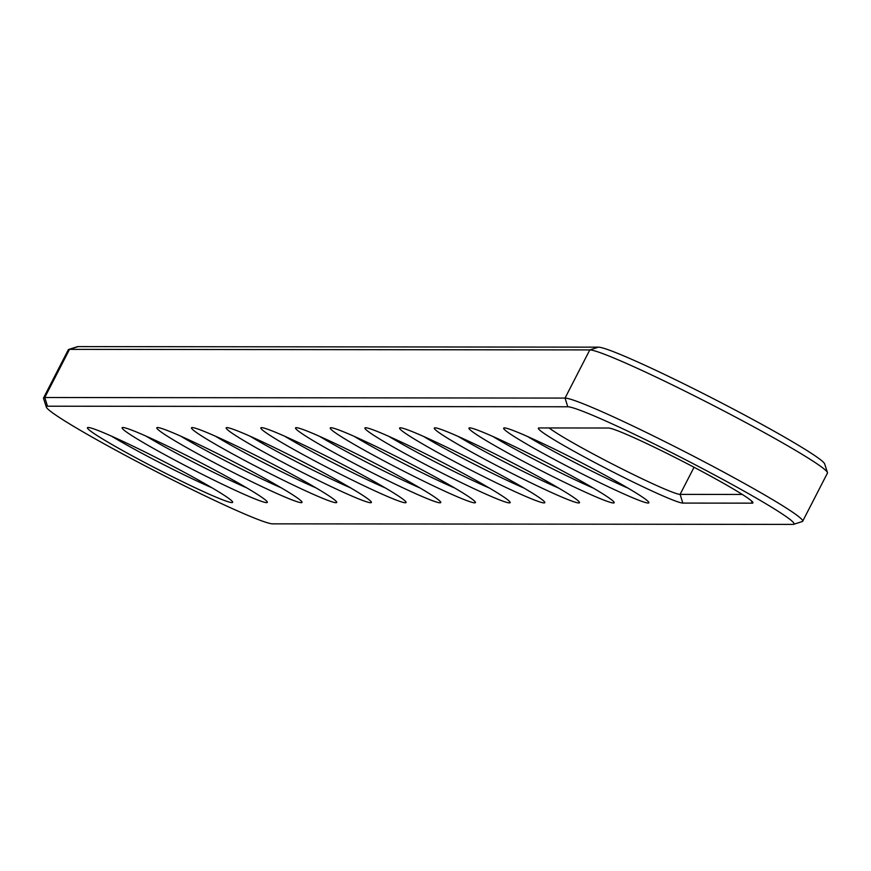 <?xml version="1.0" encoding="UTF-8"?>
<svg xmlns="http://www.w3.org/2000/svg" width="871" height="871" viewBox="0 0 871 871"><rect width="100%" height="100%" fill="white"/><g stroke="black" fill="none" stroke-linecap="round" stroke-linejoin="round"><path stroke-width="1.31" d="M46.337 407.095L43.55 398.45A134.276 7.959 27.2 0 1 43.55 397.927A134.276 7.959 27.2 0 1 44.769 397.514L565.05 398.08A134.276 7.959 27.2 0 1 693.773 456.328A134.276 7.959 27.2 0 1 802.692 521.239A134.276 7.959 27.2 0 1 802.267 521.555L793.612 524.309A127.83 7.578 27.2 0 1 792.871 524.407L272.59 523.841A127.83 7.578 27.2 0 1 153.405 470.133A127.83 7.578 27.2 0 1 46.337 407.095A127.83 7.578 27.2 0 1 47.502 406.202L567.783 406.768A127.83 7.578 27.2 0 1 693.686 463.96A127.83 7.578 27.2 0 1 793.612 524.309M43.55 397.927L68.308 349.761A134.276 7.959 27.2 0 1 68.733 349.445A134.276 7.959 27.2 0 1 69.517 349.358L589.798 349.913A134.276 7.959 27.2 0 1 714.982 406.332A134.276 7.959 27.2 0 1 827.45 472.55A134.276 7.959 27.2 0 1 827.45 473.073L802.692 521.239M682.831 503.079A81.645 4.845 27.2 0 1 602.416 466.54A81.645 4.845 27.2 0 1 538.605 427.999A81.645 4.845 27.2 0 1 539.073 427.944L608.448 428.02A81.645 4.845 27.2 0 1 684.562 462.316A81.645 4.845 27.2 0 1 752.936 502.578A81.645 4.845 27.2 0 1 752.196 503.155L682.831 503.079L680.099 494.39A75.2 4.464 27.2 0 1 617.626 466.704A75.2 4.464 27.2 0 1 549.187 427.955M565.725 465.462A81.645 4.845 27.2 0 1 503.917 427.966A81.645 4.845 27.2 0 1 586.814 465.484A81.645 4.845 27.2 0 1 648.884 502.469A81.645 4.845 27.2 0 1 565.725 465.462M531.038 465.419A81.645 4.845 27.2 0 1 469.229 427.922A81.645 4.845 27.2 0 1 552.127 465.452A81.645 4.845 27.2 0 1 614.197 502.436A81.645 4.845 27.2 0 1 531.038 465.419M496.35 465.386A81.645 4.845 27.2 0 1 434.542 427.89A81.645 4.845 27.2 0 1 517.439 465.408A81.645 4.845 27.2 0 1 579.509 502.393A81.645 4.845 27.2 0 1 496.35 465.386M218.871 465.092A81.645 4.845 27.2 0 1 157.063 427.596A81.645 4.845 27.2 0 1 239.961 465.114A81.645 4.845 27.2 0 1 302.03 502.099A81.645 4.845 27.2 0 1 218.871 465.092M184.184 465.049A81.645 4.845 27.2 0 1 122.376 427.552A81.645 4.845 27.2 0 1 205.273 465.07A81.645 4.845 27.2 0 1 267.343 502.055A81.645 4.845 27.2 0 1 184.184 465.049M461.663 465.354A81.645 4.845 27.2 0 1 399.854 427.857A81.645 4.845 27.2 0 1 482.752 465.375A81.645 4.845 27.2 0 1 544.821 502.36A81.645 4.845 27.2 0 1 461.663 465.354M357.611 465.234A81.645 4.845 27.2 0 1 295.802 427.737A81.645 4.845 27.2 0 1 378.7 465.256A81.645 4.845 27.2 0 1 440.77 502.24A81.645 4.845 27.2 0 1 357.611 465.234M392.298 465.277A81.645 4.845 27.2 0 1 330.49 427.781A81.645 4.845 27.2 0 1 413.387 465.299A81.645 4.845 27.2 0 1 475.457 502.284A81.645 4.845 27.2 0 1 392.298 465.277M426.986 465.31A81.645 4.845 27.2 0 1 365.178 427.813A81.645 4.845 27.2 0 1 448.075 465.332A81.645 4.845 27.2 0 1 510.145 502.317A81.645 4.845 27.2 0 1 426.986 465.31M322.923 465.201A81.645 4.845 27.2 0 1 261.115 427.705A81.645 4.845 27.2 0 1 344.012 465.223A81.645 4.845 27.2 0 1 406.082 502.208A81.645 4.845 27.2 0 1 322.923 465.201M149.496 465.016A81.645 4.845 27.2 0 1 87.688 427.519A81.645 4.845 27.2 0 1 170.585 465.038A81.645 4.845 27.2 0 1 232.655 502.023A81.645 4.845 27.2 0 1 149.496 465.016M253.559 465.125A81.645 4.845 27.2 0 1 191.751 427.628A81.645 4.845 27.2 0 1 274.648 465.147A81.645 4.845 27.2 0 1 336.718 502.132A81.645 4.845 27.2 0 1 253.559 465.125M288.236 465.158A81.645 4.845 27.2 0 1 226.427 427.661A81.645 4.845 27.2 0 1 309.325 465.19A81.645 4.845 27.2 0 1 371.394 502.175A81.645 4.845 27.2 0 1 288.236 465.158M68.733 349.445L77.388 346.691A127.83 7.578 27.2 0 1 78.129 346.593L598.41 347.159A127.83 7.578 27.2 0 1 717.595 400.867A127.83 7.578 27.2 0 1 824.663 463.905L827.45 472.55M742.299 494.456L680.099 494.39L694.035 467.259M628.143 488.206A75.2 4.464 27.2 0 1 569.492 459.736A75.2 4.464 27.2 0 1 527.586 436.523M593.456 488.163A75.2 4.464 27.2 0 1 534.816 459.703A75.2 4.464 27.2 0 1 492.899 436.491M558.768 488.13A75.2 4.464 27.2 0 1 500.128 459.67A75.2 4.464 27.2 0 1 458.211 436.447M281.289 487.836A75.2 4.464 27.2 0 1 222.638 459.365A75.2 4.464 27.2 0 1 180.733 436.153M246.602 487.793A75.2 4.464 27.2 0 1 187.962 459.333A75.2 4.464 27.2 0 1 146.045 436.11M524.092 488.098A75.2 4.464 27.2 0 1 465.441 459.627A75.2 4.464 27.2 0 1 423.524 436.415M420.029 487.978A75.2 4.464 27.2 0 1 361.389 459.518A75.2 4.464 27.2 0 1 319.472 436.306M454.716 488.021A75.2 4.464 27.2 0 1 396.065 459.55A75.2 4.464 27.2 0 1 354.159 436.338M489.404 488.054A75.2 4.464 27.2 0 1 430.753 459.594A75.2 4.464 27.2 0 1 388.847 436.371M385.341 487.945A75.2 4.464 27.2 0 1 326.701 459.474A75.2 4.464 27.2 0 1 284.784 436.262M211.914 487.76A75.2 4.464 27.2 0 1 153.274 459.289A75.2 4.464 27.2 0 1 111.357 436.077M315.977 487.869A75.2 4.464 27.2 0 1 257.326 459.398A75.2 4.464 27.2 0 1 215.42 436.186M350.665 487.902A75.2 4.464 27.2 0 1 292.014 459.442A75.2 4.464 27.2 0 1 250.097 436.229M598.41 347.159L589.798 349.913L565.05 398.08L567.783 406.768M78.129 346.593L69.517 349.358L44.769 397.514L47.502 406.202M752.196 503.155L751.499 500.912"/></g></svg>
